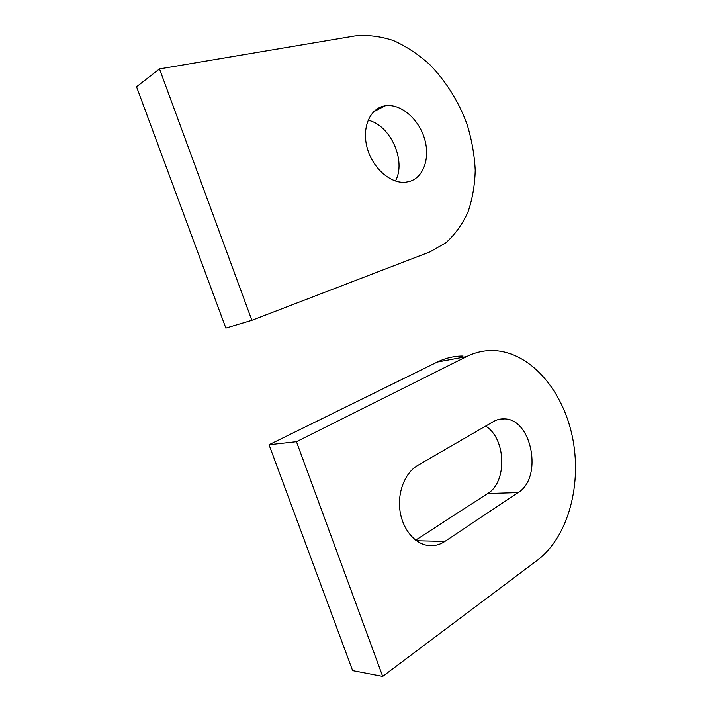 <?xml version="1.0" encoding="UTF-8"?>
<svg xmlns="http://www.w3.org/2000/svg" width="712" height="712" viewBox="0 0 712 712"><rect width="100%" height="100%" fill="white"/><g stroke="black" fill="none" stroke-linecap="round" stroke-linejoin="round"><path stroke-width="1.07" d="M159.497 68.913L251.861 320.302L430.048 251.834L445.854 242.801C455.021 234.497 462.382 224.289 467.944 212.167C472.385 199.218 474.815 185.28 475.224 170.355C474.486 155.136 471.798 139.89 467.161 124.609C458.715 101.638 446.273 81.657 429.843 64.667C418.478 54.441 406.374 46.422 393.513 40.611C380.457 36.267 367.561 34.719 354.834 35.965L159.497 68.913L136.544 86.784L225.846 328.072L251.861 320.302M409.845 181.391L405.733 182.236C390.995 183.972 373.186 168.824 367.454 148.844C361.536 128.89 369.261 109.301 383.643 106.115L385.192 105.803C400.269 103.356 417.997 118.165 424.147 137.487C430.493 156.765 424.183 176.976 409.845 181.391M368.077 120.221C390.541 125.036 406.561 161.197 395.409 181.026M444.902 541.405C439.598 544.894 433.946 546.246 427.93 545.454C414.268 543.594 402.138 528.482 399.877 509.934C397.536 491.405 405.368 472.465 417.784 465.381L493.443 421.575C496.914 419.591 500.545 418.7 504.345 418.896C531.935 418.754 543.105 477.716 518.149 492.571L444.902 541.405L416.476 540.755M518.149 492.571L487.693 493.514L415.657 540.15M463.067 356.027C454.247 355.982 445.668 357.985 437.31 362.034L269.029 444.751L352.627 670.624L382.691 676.4L537.489 560.139C568.906 536.252 582.389 482.736 572.119 435.602C561.982 388.423 528.963 351.158 492.473 350.526C483.599 350.429 474.957 352.458 466.565 356.605L437.31 362.034M487.693 493.514C507.594 481.846 505.992 438.387 485.637 426.096M466.565 356.605L296.459 441.698L382.691 676.4M296.459 441.698L269.029 444.751M373.604 111.775L385.192 105.803M504.345 418.896L498.124 419.582"/></g></svg>
